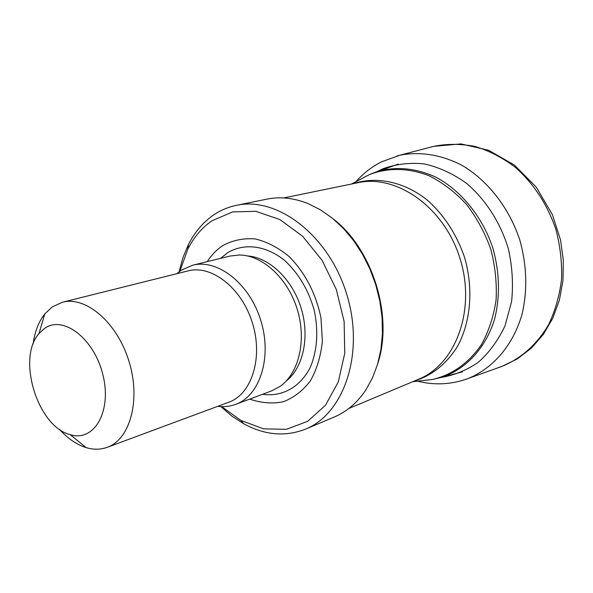 <?xml version="1.0" encoding="UTF-8"?>
<svg xmlns="http://www.w3.org/2000/svg" width="593" height="593" viewBox="0 0 593 593"><rect width="100%" height="100%" fill="white"/><g stroke="black" fill="none" stroke-linecap="round" stroke-linejoin="round"><path stroke-width="0.89" d="M44.534 328.44C63.221 314.727 94.606 338.877 103.041 375.406C112.003 411.839 93.887 442.363 70.189 434.632C37.73 426.812 16.582 358.402 38.96 333.622L44.534 328.44M33.112 344.073C34.742 331.784 38.634 321.74 44.786 313.934L52.221 306.922L62.428 302.237C85.933 295.87 117.14 322.481 128.933 361.144C141.015 399.712 130.275 439.287 107.274 447.3C100.588 449.716 93.538 449.813 86.111 447.596C76.623 444.631 67.743 438.538 59.463 429.31M62.428 302.237L188.144 270.875C211.708 264.567 241.818 288.094 252.433 322.963C263.344 357.735 251.766 394.152 228.757 402.247L107.274 447.3M176.773 273.707L181.458 270.104L192.614 265.234C217.624 258.63 249.534 283.484 260.779 320.383C272.32 357.186 260.001 395.716 235.629 404.374C229.943 406.479 223.984 407.124 217.772 406.324M192.614 265.234L229.921 256.065L239.253 254.997C262.358 255.034 287.664 278.08 297.189 309.123C306.848 340.13 298.961 373.434 279.911 386.503L271.601 390.891L235.629 404.374M207.254 261.639C211.516 254.968 216.704 249.623 222.82 245.598C232.715 240.232 243.515 238.008 255.227 238.92C267.095 241.766 278.495 247.726 289.421 256.806C305.351 273.136 315.876 293.505 320.976 317.922L322.37 341.183C320.813 356.171 316.832 369.38 310.435 380.788C302.853 390.72 293.802 397.71 283.291 401.757C272.298 403.959 261.12 403.062 249.742 399.082M179.872 271.201L187.877 249.016C193.911 237.118 201.909 227.734 211.871 220.863L232.575 211.909L255.828 211.323L279.844 219.543L302.593 236.236L322.029 260.223L336.32 289.503L344.125 321.48L344.755 353.235L338.284 381.959L325.468 405.249L307.626 421.356L286.397 429.31L263.566 428.865L240.877 420.437L221.745 406.642M179.13 271.757L182.926 257.636L188.352 244.642C194.66 232.167 203.028 222.316 213.465 215.081C220.47 210.307 228.112 207.061 236.399 205.341C277.265 196.209 328.692 235.169 346.601 293.846C364.932 352.398 344.466 413.588 305.573 429.11C285.389 436.997 264.774 435.218 243.738 423.78L231.915 416.116L220.818 406.605M236.399 205.341L266.991 199.122C280.259 196.453 293.972 197.951 308.145 203.621L320.457 209.818L332.317 218.15L343.443 228.461L353.584 240.558L362.486 254.189L369.95 269.059L375.784 284.825L379.868 301.14L382.1 317.626L382.441 333.903L380.899 349.611L377.533 364.406L372.448 377.971L365.777 390.038C357.275 402.714 346.801 411.69 334.341 416.975L305.573 429.11M333.288 218.943C372.612 248.964 393.404 316.217 377.882 363.205M247.474 255.931C269.215 257.325 292.216 279.155 301.059 307.93C309.998 336.676 303.327 367.675 286.174 381.091M220.596 258.363L227.63 252.714C244.168 242.767 265.931 245.354 284.67 260.475C298.627 273.388 308.501 290.051 314.283 310.465C318.523 331.146 317.307 349.848 310.636 366.57C300.673 387.007 282.201 397.199 262.61 394.263M283.691 197.943L357.861 182.718C396.939 174.023 444.483 207.543 460.094 258.763C476.112 309.857 455.787 364.361 418.614 379.238L348.795 408.525M353.369 183.637C376.488 176.114 403.611 181.577 426.701 199.604C443.831 214.659 456.454 233.916 464.571 257.377C473.592 288.509 470.849 321.48 457.707 346.038C446.633 363.791 432.193 375.451 414.388 381.017M359.558 179.783L369.18 174.683C387.755 167.463 408.77 167.708 429.391 175.906C442.904 182.77 455.283 192.273 466.535 204.415C476.794 217.839 484.874 232.79 490.782 249.275C495.207 266.213 496.978 283.12 496.082 299.991C493.643 316.365 488.788 331.198 481.509 344.496C468.678 363.094 452.34 374.754 432.497 379.476L421.667 380.699M363.509 177.692L368.787 174.898M370.981 173.897L378.097 171.244C396.828 166.24 416.078 168.204 435.848 177.137C461.317 190.687 482.665 217.053 493.028 248.578C499.729 273.084 500.218 296.73 494.488 319.508C485.467 348.365 465.787 369.298 441.8 377.289L432.497 379.476L412.728 381.707M432.045 379.527L426.115 380.202M498.491 367.564L501.811 366.437C521.128 358.557 536.687 344.696 548.495 324.845C555.167 310.917 559.518 295.744 561.549 279.34C562.134 262.566 560.229 245.836 555.826 229.157C547.206 204.222 533.656 183.556 515.161 167.174C502.479 157.664 489.114 150.755 475.06 146.449C460.931 143.721 447.159 143.684 433.757 146.33L430.392 147.272M466.076 379.268L468.996 378.178C493.539 367.823 513.227 344.829 522.04 314.349C527.6 290.4 526.88 265.716 519.891 240.284C509.135 207.498 487.276 179.827 460.887 164.721C440.391 154.588 420.118 151.4 400.06 155.151L396.969 155.922M439.747 377.682C453.556 375.562 466.417 370.432 478.314 362.286C489.321 352.487 498.239 340.286 505.073 325.668L511.596 301.548C513.405 284.173 512.322 266.591 508.371 248.801C500.455 222.612 485.623 199.552 466.402 183.215C452.97 173.667 438.939 167.226 424.299 163.898C409.719 162.438 395.85 164.091 382.693 168.849L377.163 171.54M70.189 434.632L86.111 447.596M38.96 333.622L44.786 313.934M240.877 420.437L243.738 423.78M187.877 249.016L188.352 244.642M351.605 184L369.18 174.683L398.214 164.091M441.8 377.289L462.436 371.833M417.539 381.166C434.995 385.546 452.148 384.553 469.004 378.178L501.811 366.437L517.444 358.854L531.476 348.039L543.396 334.341L552.802 318.196L559.399 300.11L562.957 280.63L563.35 260.371L560.555 239.995L552.417 214.71L536.205 187.062L514.353 165.024L488.625 150.274L461.006 143.899L433.765 146.33L400.053 155.151L381.544 161.822C371.767 166.811 363.212 173.445 355.882 181.732"/></g></svg>
